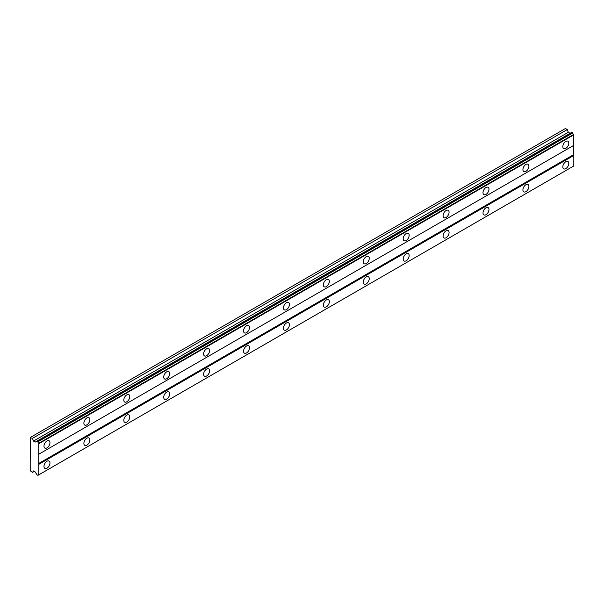 <?xml version="1.0" encoding="UTF-8"?>
<svg xmlns="http://www.w3.org/2000/svg" width="604" height="604" viewBox="0 0 604 604"><rect width="100%" height="100%" fill="white"/><g stroke="black" fill="none" stroke-linecap="round" stroke-linejoin="round"><path stroke-width="0.91" d="M565.82 148.327A4.236 2.446 120 0 0 568.583 144.598A4.236 2.446 120 0 0 567.934 141.208A4.236 2.446 120 0 0 565.82 141.419A4.236 2.446 120 0 0 563.049 145.149A4.236 2.446 120 0 0 563.698 148.539A4.236 2.446 120 0 0 565.82 148.327M46.961 447.889A4.236 2.446 120 0 0 49.732 444.159A4.236 2.446 120 0 0 49.083 440.769A4.236 2.446 120 0 0 46.961 440.973A4.236 2.446 120 0 0 44.198 444.703A4.236 2.446 120 0 0 44.847 448.1A4.236 2.446 120 0 0 46.961 447.889M86.878 424.846A4.236 2.446 120 0 0 89.641 421.116A4.236 2.446 120 0 0 88.992 417.719A4.236 2.446 120 0 0 86.878 417.93A4.236 2.446 120 0 0 84.107 421.66A4.236 2.446 120 0 0 84.756 425.057A4.236 2.446 120 0 0 86.878 424.846M126.787 401.803A4.236 2.446 120 0 0 129.55 398.074A4.236 2.446 120 0 0 128.901 394.676A4.236 2.446 120 0 0 126.787 394.888A4.236 2.446 120 0 0 124.024 398.617A4.236 2.446 120 0 0 124.673 402.015A4.236 2.446 120 0 0 126.787 401.803M166.696 378.761A4.236 2.446 120 0 0 169.467 375.031A4.236 2.446 120 0 0 168.818 371.634A4.236 2.446 120 0 0 166.696 371.845A4.236 2.446 120 0 0 163.933 375.575A4.236 2.446 120 0 0 164.582 378.972A4.236 2.446 120 0 0 166.696 378.761M206.613 355.718A4.236 2.446 120 0 0 209.377 351.989A4.236 2.446 120 0 0 208.727 348.591A4.236 2.446 120 0 0 206.613 348.802A4.236 2.446 120 0 0 203.842 352.532A4.236 2.446 120 0 0 204.492 355.93A4.236 2.446 120 0 0 206.613 355.718M246.523 332.676A4.236 2.446 120 0 0 249.286 328.946A4.236 2.446 120 0 0 248.637 325.548A4.236 2.446 120 0 0 246.523 325.76A4.236 2.446 120 0 0 243.759 329.49A4.236 2.446 120 0 0 244.409 332.88A4.236 2.446 120 0 0 246.523 332.676M286.432 309.633A4.236 2.446 120 0 0 289.203 305.903A4.236 2.446 120 0 0 288.553 302.506A4.236 2.446 120 0 0 286.432 302.717A4.236 2.446 120 0 0 283.669 306.447A4.236 2.446 120 0 0 284.318 309.837A4.236 2.446 120 0 0 286.432 309.633M326.349 286.59A4.236 2.446 120 0 0 329.112 282.861A4.236 2.446 120 0 0 328.463 279.463A4.236 2.446 120 0 0 326.349 279.675A4.236 2.446 120 0 0 323.578 283.404A4.236 2.446 120 0 0 324.227 286.794A4.236 2.446 120 0 0 326.349 286.59M366.258 263.548A4.236 2.446 120 0 0 369.021 259.811A4.236 2.446 120 0 0 368.372 256.421A4.236 2.446 120 0 0 366.258 256.632A4.236 2.446 120 0 0 363.495 260.362A4.236 2.446 120 0 0 364.144 263.752A4.236 2.446 120 0 0 366.258 263.548M406.167 240.505A4.236 2.446 120 0 0 408.938 236.768A4.236 2.446 120 0 0 408.289 233.378A4.236 2.446 120 0 0 406.167 233.589A4.236 2.446 120 0 0 403.404 237.319A4.236 2.446 120 0 0 404.053 240.709A4.236 2.446 120 0 0 406.167 240.505M446.084 217.463A4.236 2.446 120 0 0 448.848 213.725A4.236 2.446 120 0 0 448.198 210.335A4.236 2.446 120 0 0 446.084 210.547A4.236 2.446 120 0 0 443.313 214.277A4.236 2.446 120 0 0 443.963 217.667A4.236 2.446 120 0 0 446.084 217.463M485.994 194.412A4.236 2.446 120 0 0 488.757 190.683A4.236 2.446 120 0 0 488.108 187.293A4.236 2.446 120 0 0 485.994 187.504A4.236 2.446 120 0 0 483.23 191.234A4.236 2.446 120 0 0 483.88 194.624A4.236 2.446 120 0 0 485.994 194.412M525.903 171.37A4.236 2.446 120 0 0 528.674 167.64A4.236 2.446 120 0 0 528.024 164.25A4.236 2.446 120 0 0 525.903 164.462A4.236 2.446 120 0 0 523.139 168.191A4.236 2.446 120 0 0 523.789 171.581A4.236 2.446 120 0 0 525.903 171.37M565.82 168.607A4.236 2.446 120 0 0 568.583 164.877A4.236 2.446 120 0 0 567.934 161.487A4.236 2.446 120 0 0 565.82 161.698A4.236 2.446 120 0 0 563.049 165.428A4.236 2.446 120 0 0 563.698 168.818A4.236 2.446 120 0 0 565.82 168.607M46.961 468.168A4.236 2.446 120 0 0 49.732 464.438A4.236 2.446 120 0 0 49.083 461.041A4.236 2.446 120 0 0 46.961 461.252A4.236 2.446 120 0 0 44.198 464.982A4.236 2.446 120 0 0 44.847 468.379A4.236 2.446 120 0 0 46.961 468.168M86.878 445.125A4.236 2.446 120 0 0 89.641 441.396A4.236 2.446 120 0 0 88.992 437.998A4.236 2.446 120 0 0 86.878 438.21A4.236 2.446 120 0 0 84.107 441.939A4.236 2.446 120 0 0 84.756 445.329A4.236 2.446 120 0 0 86.878 445.125M126.787 422.083A4.236 2.446 120 0 0 129.55 418.353A4.236 2.446 120 0 0 128.901 414.956A4.236 2.446 120 0 0 126.787 415.167A4.236 2.446 120 0 0 124.024 418.897A4.236 2.446 120 0 0 124.673 422.287A4.236 2.446 120 0 0 126.787 422.083M166.696 399.04A4.236 2.446 120 0 0 169.467 395.31A4.236 2.446 120 0 0 168.818 391.913A4.236 2.446 120 0 0 166.696 392.124A4.236 2.446 120 0 0 163.933 395.854A4.236 2.446 120 0 0 164.582 399.244A4.236 2.446 120 0 0 166.696 399.04M206.613 375.998A4.236 2.446 120 0 0 209.377 372.26A4.236 2.446 120 0 0 208.727 368.87A4.236 2.446 120 0 0 206.613 369.082A4.236 2.446 120 0 0 203.842 372.811A4.236 2.446 120 0 0 204.492 376.201A4.236 2.446 120 0 0 206.613 375.998M246.523 352.955A4.236 2.446 120 0 0 249.286 349.218A4.236 2.446 120 0 0 248.637 345.828A4.236 2.446 120 0 0 246.523 346.039A4.236 2.446 120 0 0 243.759 349.769A4.236 2.446 120 0 0 244.409 353.159A4.236 2.446 120 0 0 246.523 352.955M286.432 329.912A4.236 2.446 120 0 0 289.203 326.175A4.236 2.446 120 0 0 288.553 322.785A4.236 2.446 120 0 0 286.432 322.997A4.236 2.446 120 0 0 283.669 326.726A4.236 2.446 120 0 0 284.318 330.116A4.236 2.446 120 0 0 286.432 329.912M326.349 306.862A4.236 2.446 120 0 0 329.112 303.132A4.236 2.446 120 0 0 328.463 299.743A4.236 2.446 120 0 0 326.349 299.954A4.236 2.446 120 0 0 323.578 303.684A4.236 2.446 120 0 0 324.227 307.074A4.236 2.446 120 0 0 326.349 306.862M366.258 283.82A4.236 2.446 120 0 0 369.021 280.09A4.236 2.446 120 0 0 368.372 276.7A4.236 2.446 120 0 0 366.258 276.911A4.236 2.446 120 0 0 363.495 280.641A4.236 2.446 120 0 0 364.144 284.031A4.236 2.446 120 0 0 366.258 283.82M406.167 260.777A4.236 2.446 120 0 0 408.938 257.047A4.236 2.446 120 0 0 408.289 253.657A4.236 2.446 120 0 0 406.167 253.869A4.236 2.446 120 0 0 403.404 257.598A4.236 2.446 120 0 0 404.053 260.988A4.236 2.446 120 0 0 406.167 260.777M446.084 237.734A4.236 2.446 120 0 0 448.848 234.005A4.236 2.446 120 0 0 448.198 230.615A4.236 2.446 120 0 0 446.084 230.826A4.236 2.446 120 0 0 443.313 234.556A4.236 2.446 120 0 0 443.963 237.946A4.236 2.446 120 0 0 446.084 237.734M485.994 214.692A4.236 2.446 120 0 0 488.757 210.962A4.236 2.446 120 0 0 488.108 207.572A4.236 2.446 120 0 0 485.994 207.784A4.236 2.446 120 0 0 483.23 211.513A4.236 2.446 120 0 0 483.88 214.903A4.236 2.446 120 0 0 485.994 214.692M525.903 191.649A4.236 2.446 120 0 0 528.674 187.919A4.236 2.446 120 0 0 528.024 184.53A4.236 2.446 120 0 0 525.903 184.741A4.236 2.446 120 0 0 523.139 188.471A4.236 2.446 120 0 0 523.789 191.861A4.236 2.446 120 0 0 525.903 191.649M30.2 459.176L30.2 470.697L32.442 472.456L33.484 470.939L35.243 471.958L36.006 473.279A1.344 0.778 60 0 1 36.852 474.744L37.916 475.356A1.344 0.778 60 0 1 38.188 474.85A1.344 0.778 60 0 1 38.762 474.865L38.762 443.238A1.344 0.778 60 0 1 37.916 441.766L36.852 441.162A1.344 0.778 60 0 1 36.58 441.667A1.344 0.778 60 0 1 36.006 441.652L35.243 442.09L33.484 441.079L32.442 438.353L30.2 437.515L30.6 449.731L30.6 458.949L30.2 459.176M37.078 441.033L571.897 132.253L572.735 132.993A1.344 0.778 -120 0 0 573.581 134.465L573.8 145.338L38.981 454.11M38.981 474.744L573.8 165.964L573.8 155.477L573.4 145.564L38.581 454.344M573.581 166.092L38.762 474.865M572.735 166.583L37.916 475.356M570.063 133.318L568.304 132.299L567.262 129.581L565.419 128.516L30.6 437.288M38.981 443.615L573.8 134.843M573.4 154.783L38.581 463.555M38.981 464.25L573.8 155.477M34.277 471.399L32.442 472.456M567.262 129.581L32.442 438.353M568.304 132.299L33.484 441.079M38.762 443.238L573.581 134.465M36.852 441.162L36.006 441.652M37.916 441.766L572.735 132.993M37.69 441.381L572.509 132.608"/></g></svg>
